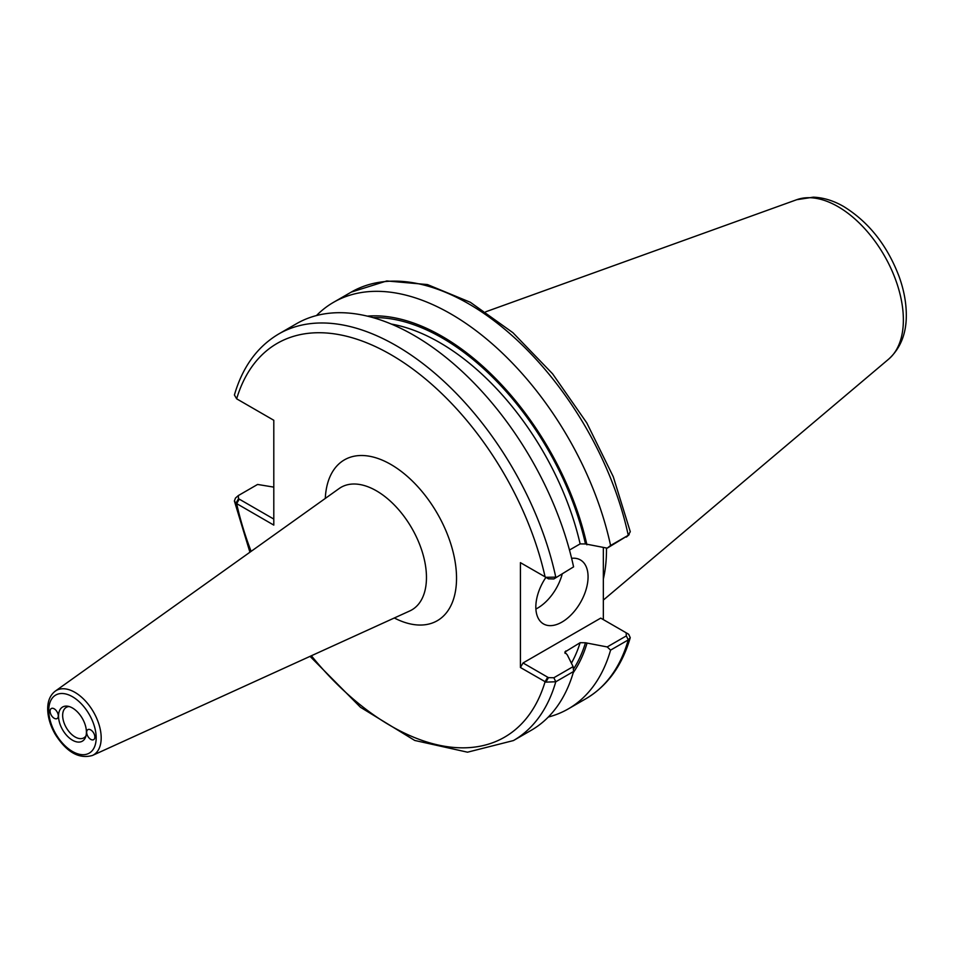 <?xml version="1.0" encoding="UTF-8"?>
<svg xmlns="http://www.w3.org/2000/svg" width="954" height="954" viewBox="0 0 954 954"><rect width="100%" height="100%" fill="white"/><g stroke="black" fill="none" stroke-linecap="round" stroke-linejoin="round"><path stroke-width="1.43" d="M54.187 718.267A5.784 3.339 60 0 1 50.407 713.163A5.784 3.339 60 0 1 51.301 708.524A5.784 3.339 60 0 1 57.085 711.875A5.784 3.339 60 0 1 57.085 718.553A5.784 3.339 60 0 1 54.187 718.267M90.761 729.929A5.784 3.339 60 0 1 94.541 735.033A5.784 3.339 60 0 1 93.647 739.66A5.784 3.339 60 0 1 87.863 736.321A5.784 3.339 60 0 1 87.863 729.643A5.784 3.339 60 0 1 90.761 729.929M235.948 503.199L238.512 498.703L238.321 495.579L235.495 498.036L234.386 500.969L235.948 503.199L273.798 525.105L273.798 420.273L236.652 398.82L234.41 394.98C242.543 367.004 257.318 346.672 278.723 333.972A234.744 135.528 -120 0 1 555.777 577.146L545.879 577.301L520.419 562.657L520.419 667.49L545.879 682.134L555.777 681.764L573.581 671.485L573.115 666.631L553.857 677.745L548.443 677.638L545.879 682.134M58.528 716.049A19.724 11.388 -120 0 0 69.94 738.468A19.724 11.388 -120 0 0 85.502 737.37A19.724 11.388 -120 0 0 82.33 718.41A19.724 11.388 -120 0 0 67.495 706.187A19.724 11.388 -120 0 0 58.528 716.049M69.153 706.544A17.589 10.16 -120 0 0 66.291 707.355A17.589 10.16 -120 0 0 62.654 715.405A17.589 10.16 -120 0 0 70.322 733.113A17.589 10.16 -120 0 0 83.88 737.824A17.589 10.16 -120 0 0 86.015 735.749M603.345 547.501L603.345 619.611M569.478 550.041L580.127 543.899L585.47 543.959L607.209 548.145L628.257 535.301A234.744 135.528 -120 0 0 351.203 292.127L386.799 280.953L427.452 284.566L470.358 302.287L512.942 332.719L552.604 373.837L586.793 422.908L613.267 476.714L630.284 531.7L628.257 535.301L610.584 545.497A234.744 135.528 -120 0 0 333.53 302.323A234.744 135.528 -120 0 0 316.489 315.547M586.901 544.794A213.41 123.209 -120 0 0 367.326 316.132M610.584 545.497L607.209 548.145M548.3 717.05A234.744 135.528 -120 0 0 568.274 708.905A234.744 135.528 -120 0 0 610.584 650.115L628.257 639.919L630.248 637.689L628.71 634.315L626.158 632.776M548.443 677.638L523.03 662.97L600.734 618.109L626.146 632.776L626.337 635.901L607.209 646.943L610.584 650.115M607.209 646.943L585.47 642.769L580.127 642.698L564.78 652.095L567.308 654.909L573.115 666.631M573.211 672.737A213.41 123.209 -120 0 0 586.901 643.592M273.798 519.071L238.512 498.703M238.321 495.579L257.58 484.453L273.798 487.124M310.05 656.364L360.481 707.284L414.716 740.447L467.52 752.193L513.455 740.554L531.259 730.275A234.744 135.528 -120 0 0 573.581 671.485M545.879 577.301L548.443 578.839L553.857 578.947L573.581 566.867A234.744 135.528 -120 0 0 296.527 323.692L278.723 333.972M573.581 566.867L553.857 578.947M523.03 564.16L520.419 562.657M236.652 398.82A227.35 131.258 -120 0 1 390.866 354.638A227.35 131.258 -120 0 1 545.092 576.896L548.443 578.839M626.337 537.102L629.175 534.645M520.419 667.49L523.03 662.97M628.71 634.315L626.253 632.836M535.886 609.022A36.944 21.322 120 0 0 562.18 574.141M571.613 558.328A36.944 21.322 -60 0 1 580.414 559.938A36.944 21.322 -60 0 1 588.069 576.848A36.944 21.322 -60 0 1 571.947 614.018A36.944 21.322 -60 0 1 543.482 623.916A36.944 21.322 -60 0 1 545.915 577.373M603.345 578.983A164.183 94.792 -120 0 0 606.47 548.013M394.324 617.989A92.86 53.615 -120 0 0 456.525 576.848A92.86 53.615 -120 0 0 392.022 465.135A92.86 53.615 -120 0 0 325.29 498.429M339.123 488.555A70.763 40.855 60 0 1 411.806 528.182A70.763 40.855 60 0 1 409.779 610.942L92.419 755.473A37.206 21.477 -120 0 0 99.454 726.054A37.206 21.477 -120 0 0 74.877 692.33A37.206 21.477 -120 0 0 55.272 691.137L339.123 488.555M239.263 499.133L236.652 503.652A227.35 131.258 -120 0 0 251.117 551.364M311.386 655.756A227.35 131.258 -120 0 0 545.092 681.728L547.703 677.209M72.48 696.73A33.521 19.354 -120 0 0 51.945 725.934A33.521 19.354 -120 0 0 93.003 749.641A33.521 19.354 -120 0 0 72.48 696.73M630.248 637.689C622.115 665.665 607.34 685.998 585.935 698.71A234.744 135.528 -120 0 0 628.257 639.919L626.337 635.901M513.455 740.554A234.744 135.528 -120 0 0 555.777 681.764L553.857 677.745M565.018 653.323A207.781 119.965 -120 0 0 565.77 650.998M571.41 663.161A207.781 119.965 -120 0 0 580.127 642.698M573.366 669.267A211.466 122.088 -120 0 0 585.47 642.769M585.47 543.959A211.466 122.088 -120 0 0 373.05 317.622M580.127 543.899A207.781 119.965 -120 0 0 391.283 324.05M888.734 359.074A92.502 53.412 -120 0 0 897.022 283.779A92.502 53.412 -120 0 0 837.97 206.613A92.502 53.412 -120 0 0 796.733 199.708L813.333 197.168C823.612 197.597 833.784 200.757 843.849 206.624C868.844 222.127 887.268 245.44 899.109 276.588C903.724 289.384 906.121 301.822 906.3 313.878C906.646 332.946 900.791 348.007 888.734 359.074L603.345 600.078M55.272 691.137C50.037 695.168 47.509 701.393 47.7 709.824C48.01 717.945 50.538 726.137 55.284 734.389C66.637 752.217 79.015 759.241 92.419 755.473M351.203 292.127L333.53 302.323M585.935 698.71L568.274 708.905M234.374 500.969L249.924 552.223M625.442 632.371L628.018 633.85M796.733 199.708L485.741 311.791"/></g></svg>
